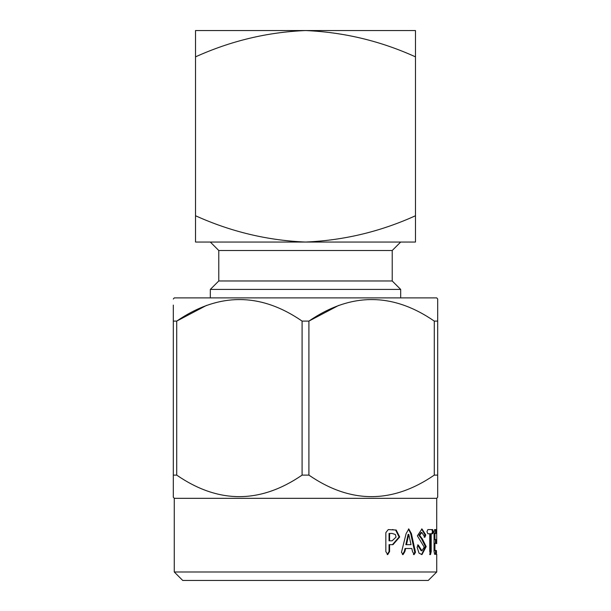 <?xml version="1.0" encoding="UTF-8"?>
<svg xmlns="http://www.w3.org/2000/svg" width="611" height="611" viewBox="0 0 611 611"><rect width="100%" height="100%" fill="white"/><g stroke="black" fill="none" stroke-linecap="round" stroke-linejoin="round"><path stroke-width="0.92" d="M174.265 571.988L436.735 571.988L428.273 580.45L182.727 580.45L174.265 571.988L174.265 498.324L173.31 497.186L173.31 475.114L176.716 475.114C218.371 503.808 260.164 503.808 302.094 475.114L308.906 475.114C350.561 503.808 392.354 503.808 434.284 475.114L437.69 475.114L437.69 497.186L436.735 498.324L174.265 498.324M436.689 543.698L436.735 498.324M436.735 571.988L436.735 554.33M173.31 299.023L174.265 297.885L436.735 297.885L437.69 299.023L437.69 321.096L434.284 321.096C392.629 292.402 350.836 292.402 308.906 321.096L302.094 321.096C260.439 292.402 218.646 292.402 176.716 321.096L173.31 321.096L173.31 305.088M210.321 297.885L210.321 289.423L218.784 280.968L218.784 250.51L210.321 242.048M218.784 280.968L392.216 280.968L392.216 250.51L400.679 242.048M392.216 280.968L400.679 289.423L400.679 297.885M195.52 215.752L195.52 242.048L305.5 242.048C267.465 240.467 230.805 231.706 195.52 215.752L195.52 56.854C230.805 40.899 267.465 32.131 305.5 30.55C343.756 32.177 380.416 40.945 415.48 56.854L415.48 30.55L195.52 30.55L195.52 56.854M415.48 215.752C380.416 231.653 343.756 240.421 305.5 242.048L415.48 242.048L415.48 56.854M210.321 289.423L400.679 289.423M218.784 250.51L392.216 250.51M437.69 495.246L437.69 315.811M308.906 475.114L308.906 321.096L338.723 305.385M176.716 475.114L176.716 321.096L206.541 305.385M173.31 315.811L173.31 475.114M434.925 533.434L434.925 539.528L436.239 539.528L436.414 541.438L436.239 543.378L434.925 543.378L434.925 550.435L436.346 550.435L436.506 552.375L436.346 554.284L434.597 554.284L434.039 551.214L434.039 532.647L434.597 529.584L436.315 529.584L436.315 533.434L434.085 533.434L434.085 539.528L434.925 539.528M431.213 533.754L431.213 551.573L430.503 554.605L429.747 551.573L429.747 533.754L427.876 533.754L426.936 531.677L427.876 529.584L432.68 529.584L433.283 531.677L432.68 533.754L430.404 533.754L430.404 551.573L429.701 554.605M421.957 554.605L419.016 553.154L417.122 547.204L418.252 544.966L421.926 550.755L424.225 547.135L417.366 535.824L421.964 528.943L425.775 534.946L424.889 537.26L421.789 532.471L419.65 535.358L422.277 538.81L426.195 546.601L421.957 554.605M415.48 552.298L411.409 533.632L408.797 528.943L406.101 533.663L401.465 552.329L403.069 554.605L404.894 551.565L405.658 548.51L411.814 548.51L412.494 551.496L414.136 554.605L415.48 552.298L414.77 552.298L413.441 554.605M389.589 544.661L389.589 551.58L387.733 554.605L385.839 551.603L385.839 532.632L388.268 529.584L396.195 530.035L399.693 537L393.018 544.661L389.047 544.661L389.047 551.58L387.206 554.605M173.31 496.124L173.31 497.186M302.094 321.096L302.094 475.114M434.284 321.096L434.284 475.114M389.589 551.58L389.047 551.58M388.268 529.584L395.615 530.035L399.09 537L392.453 544.661M396.195 530.035L395.615 530.035M399.693 537L399.09 537M389.589 533.434L389.047 533.434L389.047 540.811L392.117 540.811L396.05 537.107L395.363 534.503L392.117 533.434L389.589 533.434L389.589 540.811M405.658 548.51L405.017 548.51L404.253 551.565L402.443 554.605M408.469 528.981L410.722 533.632L414.77 552.298M411.409 533.632L410.722 533.632M408.774 534.396L408.11 534.396L405.841 544.661L411.02 544.661L408.774 534.396L406.498 544.661M417.519 544.966L421.178 550.755L421.926 550.755M419.367 546.967L418.634 546.967M421.598 528.966L425.004 534.946L424.118 537.26M425.775 534.946L425.004 534.946M421.789 532.471L421.04 532.471L418.909 535.358L421.529 538.81L425.416 546.601L421.598 554.574M419.65 535.358L418.909 535.358M426.195 546.601L425.416 546.601M431.213 551.573L430.404 551.573M427.876 533.754L428.945 533.754M427.876 529.584L431.855 529.584L432.466 531.677L431.855 533.754M433.283 531.677L432.466 531.677M435.399 539.528L435.399 543.378M436.414 541.438L435.574 541.438M434.925 543.378L434.085 543.378L434.085 550.435L434.925 550.435M435.498 550.435L435.498 554.284L434.597 554.284M436.506 552.375L435.666 552.375M434.597 529.584L435.467 529.584L435.467 533.434M436.483 531.494L435.635 531.494M436.689 533.434L436.689 540.17M404.894 551.565L404.253 551.565M415.068 549.64L414.365 549.64M422.277 538.81L421.529 538.81M392.499 529.584L393.064 529.584"/></g></svg>
